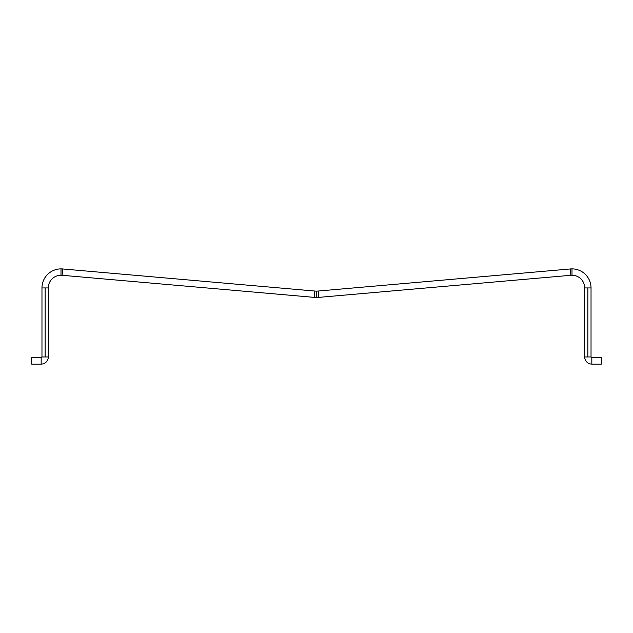 <?xml version="1.0" encoding="UTF-8"?>
<svg xmlns="http://www.w3.org/2000/svg" width="633" height="633" viewBox="0 0 633 633"><rect width="100%" height="100%" fill="white"/><g stroke="black" fill="none" stroke-linecap="round" stroke-linejoin="round"><path stroke-width="0.95" d="M570.333 268.962A19.045 19.045 0 0 1 591.032 287.936L587.859 287.936L587.859 356.965L584.686 356.965A7.145 7.145 0 0 0 591.831 364.11L591.831 357.756A0.791 0.791 0 0 1 591.032 356.965L587.859 356.965L591.032 356.965A0.791 0.791 0 0 0 591.831 357.756L591.831 364.11L601.35 364.11L601.35 357.756L591.831 357.756L601.35 357.756L601.35 364.11L591.831 364.11A7.145 7.145 0 0 1 584.686 356.965L587.859 356.965L587.859 287.936L591.032 287.936A19.045 19.045 0 0 0 570.333 268.962L570.887 275.292A12.692 12.692 0 0 1 571.995 275.244A12.692 12.692 0 0 0 570.887 275.292L570.333 268.962L318.162 291.045A19.045 19.045 0 0 1 314.838 291.045L314.284 297.375A25.391 25.391 0 0 0 316.5 297.47L316.5 291.125L316.5 297.47A25.391 25.391 0 0 0 318.716 297.375L318.162 291.045L318.716 297.375L570.887 275.292L318.716 297.375A25.391 25.391 0 0 1 314.284 297.375L314.838 291.045A19.045 19.045 0 0 0 318.162 291.045L570.333 268.962M41.968 287.936A19.045 19.045 0 0 1 62.667 268.962L62.113 275.292A12.692 12.692 0 0 0 48.314 287.936A12.692 12.692 0 0 1 61.005 275.244L61.005 268.89A19.045 19.045 0 0 0 41.968 287.936L48.314 287.936L45.141 287.936L45.141 356.965L41.968 356.965A0.791 0.791 0 0 1 41.169 357.756L41.169 364.11A7.145 7.145 0 0 0 48.314 356.965L45.141 356.965L48.314 356.965A7.145 7.145 0 0 1 41.169 364.11L41.169 357.756L31.65 357.756L31.65 364.11L41.169 364.11L31.65 364.11L31.65 357.756L41.169 357.756A0.791 0.791 0 0 0 41.968 356.965L45.141 356.965L45.141 287.936L41.968 287.936L41.968 356.965M584.686 287.936A12.692 12.692 0 0 0 571.995 275.244L571.995 268.89L571.995 275.244A12.692 12.692 0 0 1 584.686 287.936L587.859 287.936L584.686 287.936L584.686 356.965M62.113 275.292L314.284 297.375L62.113 275.292L62.667 268.962A19.045 19.045 0 0 0 61.005 268.89L61.005 275.244A12.692 12.692 0 0 1 62.113 275.292M314.838 291.045L62.667 268.962L314.838 291.045M591.032 287.936L591.032 356.965M48.314 356.965L48.314 287.936"/></g></svg>
